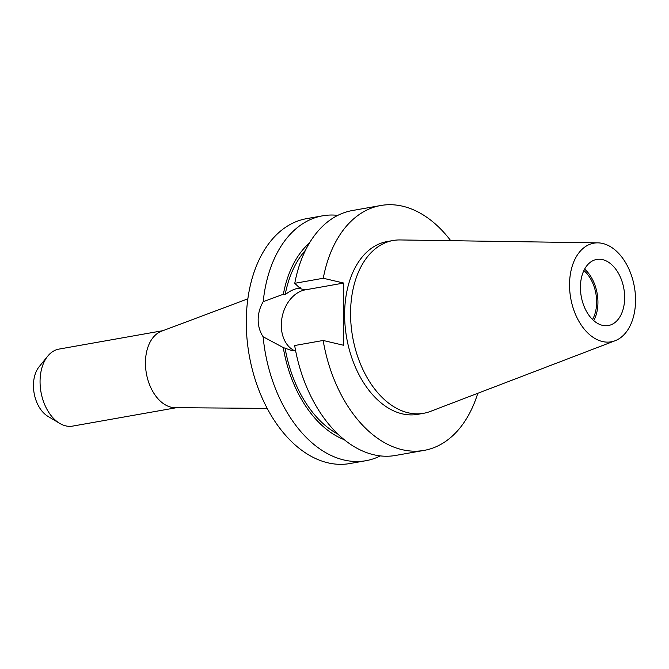 <?xml version="1.0" encoding="UTF-8"?>
<svg xmlns="http://www.w3.org/2000/svg" width="669" height="669" viewBox="0 0 669 669"><rect width="100%" height="100%" fill="white"/><g stroke="black" fill="none" stroke-linecap="round" stroke-linejoin="round"><path stroke-width="1" d="M592.542 319.498A31.577 20.379 80 0 0 596.639 302.104A31.577 20.379 80 0 0 583.878 270.56M624.654 297.68A33.55 21.659 80 0 0 596.689 259.447A33.55 21.659 80 0 0 580.424 287.302A33.55 21.659 80 0 0 608.397 325.527A33.55 21.659 80 0 0 624.654 297.68M593.746 320.61A33.55 21.659 80 0 0 597.935 302.413A33.55 21.659 80 0 0 584.622 269.105M247.839 298.842L161.488 331.214A39.103 25.238 80 0 0 145.441 362.874A39.103 25.238 80 0 0 175.035 407.672L267.257 408.399M162.91 330.678L59.006 349.093A39.103 25.238 80 0 0 47.742 356.134A39.103 25.238 80 0 0 40.056 381.547A39.103 25.238 80 0 0 59.658 423.352A39.103 25.238 80 0 0 72.653 426.103L176.549 407.689M47.742 356.134L39.12 366.763A28.842 18.615 80 0 0 33.45 385.503A28.842 18.615 80 0 0 47.909 416.335L59.658 423.352M569.536 284.743A50.083 32.329 80 0 0 615.137 340.73A50.083 32.329 80 0 0 635.55 300.23A50.083 32.329 80 0 0 597.793 242.855A50.083 32.329 80 0 0 569.536 284.743M597.793 242.855L400.062 239.945A87.731 56.631 80 0 0 393.071 240.506A87.731 56.631 80 0 0 350.564 313.326A87.731 56.631 80 0 0 423.686 413.283A87.731 56.631 80 0 0 430.443 411.402L615.137 340.73M393.071 240.506L387.134 241.559A87.731 56.631 80 0 0 344.619 314.38A87.731 56.631 80 0 0 417.749 414.337L423.686 413.283M337.786 215.368A124.342 80.263 80 0 0 322.558 215.819L306.527 218.663A124.342 80.263 80 0 0 246.276 321.873A124.342 80.263 80 0 0 349.92 463.533L365.951 460.698A124.342 80.263 80 0 0 380.41 455.882M295.614 350.723L290.756 350.213L283.263 347.562L263.126 336.766A124.342 80.263 80 0 0 365.951 460.698M263.126 336.766C259.865 331.832 258.201 326.171 258.15 319.765C258.217 313.376 259.898 307.355 263.193 301.702L283.355 294.251L285.161 294.669C289.476 291.207 293.883 289.067 298.366 288.239L300.891 287.795L299.06 287.369L294.77 283.305L323.269 278.254L343.699 283.046L343.59 345.263L323.16 340.471A124.342 80.263 80 0 0 424.138 450.388A124.342 80.263 80 0 0 477.775 393.297M322.558 215.819A124.342 80.263 80 0 0 263.193 301.702M309.471 242.947A107.249 69.225 80 0 0 283.355 294.251M283.263 347.562A107.249 69.225 80 0 0 344.334 439.717M285.061 347.98A104.607 67.519 80 0 0 338.129 434.265M305.516 250.198A104.607 67.519 80 0 0 285.161 294.669M323.16 340.471L294.661 345.522A124.342 80.263 80 0 0 395.638 455.438L424.138 450.388M450.73 240.689A124.342 80.263 80 0 0 380.745 205.508L352.245 210.559A124.342 80.263 80 0 0 294.77 283.305M380.745 205.508A124.342 80.263 80 0 0 323.269 278.254M294.552 350.723A31.778 23.39 103.2 0 1 281.942 318.001A31.778 23.39 103.2 0 1 305.256 289.861L343.699 283.046M298.366 288.239L305.256 289.861"/></g></svg>
